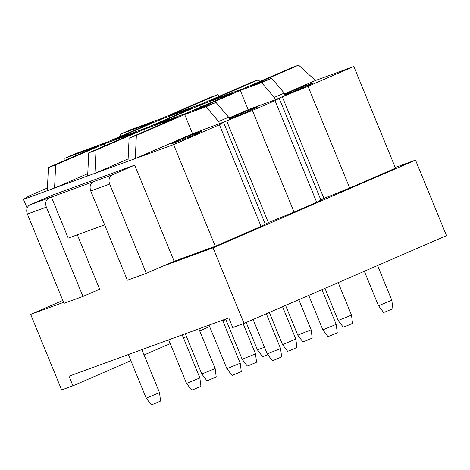 <?xml version="1.0" encoding="UTF-8"?>
<svg xmlns="http://www.w3.org/2000/svg" width="470" height="470" viewBox="0 0 470 470"><rect width="100%" height="100%" fill="white"/><g stroke="black" fill="none" stroke-linecap="round" stroke-linejoin="round"><path stroke-width="0.7" d="M274.239 97.419L261.614 82.65L240.293 90.428L248.184 109.657L275.214 99.799L274.239 97.419L284.25 93.078L271.625 78.314L261.614 82.65M284.25 93.078L285.231 95.457L275.214 99.799M271.625 78.314L250.31 86.086L298.609 65.154L291.347 67.803L243.043 88.736L209.961 100.809L258.259 79.871L250.998 82.52L202.699 103.453L169.611 115.526L217.91 94.593L210.648 97.243L162.35 118.176L130.542 129.779L120.526 134.114L120.661 136.241M159.6 119.868L113.987 139.631L147.075 127.564L192.682 107.794L159.6 119.868L160.388 121.795M129.109 138.121L136.371 135.472L135.266 158.601L128.005 161.251L129.109 138.121L177.407 117.183L144.319 129.256L145.113 131.183M199.944 105.145L154.336 124.914L187.418 112.847L233.032 93.078L199.944 105.145L200.737 107.072M174.135 261.285L146.323 273.34L109.698 184.046A7.432 6.063 70 0 1 112.448 174.77L134.696 165.123L174.135 261.285L215.289 246.274L173.595 144.619L219.402 124.767L224.595 121.736L192.559 133.768L135.266 158.601L173.595 144.619M27.125 208.21L23.5 199.368L128.005 161.251M134.696 165.123L52.382 195.15L30.139 204.791A7.432 6.063 70 0 0 27.389 214.073L64.008 303.367L82.973 296.447L46.354 207.158C44.973 202.84 45.89 199.75 49.097 197.876L93.483 181.684C90.269 183.559 89.353 186.649 90.734 190.967L127.358 280.255L146.323 273.34M228.961 117.994L248.184 109.657M216 102.419L205.989 106.761L218.615 121.524L228.626 117.189L216 102.419L194.686 110.197L240.293 90.428M136.371 135.472L184.669 114.533L192.559 133.768M87.655 175.968L88.76 152.838L96.021 150.189L94.916 173.318L128.11 158.93M47.435 188L28.999 195.99L23.5 199.368M163.008 266.108L213.039 247.855L415.515 160.1L395.241 167.496M215.289 246.274L261.091 226.422L268.335 222.539L294.085 212.123L316.715 202.312L323.959 198.428L349.709 188.012L395.511 168.16L353.822 66.505L315.488 80.487L284.585 93.883M62.816 300.453L30.668 314.383L63.603 302.369M261.091 226.422L219.402 124.767M268.335 222.539L226.646 120.884L224.595 121.736L229.607 119.568L228.626 117.189M226.646 120.884L252.39 110.468L275.026 100.656L280.22 97.625L308.014 86.357L353.822 66.505M229.348 118.939A16.485 0.458 -22.3 0 0 246.439 112.13A16.485 0.458 -22.3 0 0 257.172 107.26A16.485 0.458 -22.3 0 0 257.049 107.248A16.485 0.458 -22.3 0 0 245.334 111.625A16.485 0.458 -22.3 0 0 229.154 118.469M201.424 131.353A16.485 0.458 -22.3 0 0 185.151 137.593A16.485 0.458 -22.3 0 0 171.051 143.879A16.485 0.458 -22.3 0 0 171.168 143.879A16.485 0.458 -22.3 0 0 187.266 137.716A16.485 0.458 -22.3 0 0 201.548 131.365A16.485 0.458 -22.3 0 0 201.424 131.353M47.306 190.685L48.41 167.555L55.672 164.905L54.567 188.035L87.767 173.647M96.021 150.189L144.319 129.256M30.668 314.383L61.652 389.941L72.95 385.817L69.008 376.2L228.784 317.914L232.732 327.531L244.03 323.407L446.5 235.658L415.515 160.1M244.03 323.407L213.039 247.855M82.973 296.447L99.663 289.214L77.344 234.8M349.709 188.012L308.014 86.357M316.715 202.312L275.026 100.656M294.085 212.123L252.39 110.468M88.76 152.838L137.058 131.906L103.976 143.973L104.763 145.9M55.672 164.905L103.976 143.973M48.41 167.555L96.708 146.622L64.907 158.226L74.918 153.884L106.725 142.281L152.333 122.511L120.526 134.114M225.864 319.541L222.845 320.851M209.626 326.579L199.703 330.88M186.478 336.614L183.464 337.918M170.24 343.652L144.079 354.991M130.854 360.719L72.95 385.817M284.973 94.834A16.485 0.458 -22.3 0 0 302.063 88.025A16.485 0.458 -22.3 0 0 312.797 83.149A16.485 0.458 -22.3 0 0 312.673 83.137A16.485 0.458 -22.3 0 0 300.959 87.52A16.485 0.458 -22.3 0 0 284.779 94.358M217.91 94.593L219.602 96.127M258.259 79.871L259.951 81.41M298.609 65.154L315.488 80.487M205.989 106.761L184.669 114.533M64.907 158.226L65.036 160.352M218.615 121.524L219.59 123.904M104.628 224.842L68.226 238.126L51.324 196.912M391.821 300.283L392.891 308.667L386.264 311.522L383.614 312.474L378.491 305.747L391.821 300.283L377.569 265.532M324.958 288.333L338.142 320.47L348.376 316.451L351.472 315L338.183 282.599M338.142 320.47L343.264 327.19L345.914 326.239L352.541 323.389L351.472 315M311.122 329.723L312.197 338.106L305.565 340.962L302.915 341.913L297.792 335.186L311.122 329.723L298.797 299.672M267.759 354.65L262.566 356.63L257.442 349.903L264.481 347.236M336.197 324.388L337.266 332.778L330.639 335.633L327.99 336.585L322.866 329.858L336.197 324.388L321.944 289.637M295.847 339.111L296.917 347.495L290.29 350.35L287.64 351.302L282.517 344.575L295.847 339.111L282.558 306.71M255.498 353.828L256.573 362.211L249.94 365.067L247.291 366.018L242.167 359.297L255.498 353.828L243.155 323.73M215.148 368.545L216.224 376.934L209.591 379.789L206.941 380.741L201.818 374.014L215.148 368.545L198.863 328.83M280.572 348.499L281.642 356.883L275.015 359.738L272.365 360.69L267.242 353.963L280.572 348.499L266.32 313.748M240.223 363.216L241.292 371.606L234.665 374.455L232.016 375.407L226.893 368.686L240.223 363.216L222.574 320.182M199.873 377.939L200.949 386.322L194.316 389.178L191.666 390.129L186.543 383.403L199.873 377.933L182.225 334.899M159.524 392.656L160.599 401.039L153.966 403.895L151.317 404.846L146.194 398.125L159.524 392.656L141.875 349.621M323.959 198.428L282.27 96.773M320.816 199.791L279.121 98.136M265.192 223.902L223.497 122.247M112.448 174.77L93.483 181.684M49.097 197.876L30.139 204.791M109.698 184.046L90.734 190.967M46.354 207.158L27.389 214.073M378.491 305.747L364.344 271.261M297.792 335.186L285.578 305.4M257.442 349.903L246.192 322.473M322.866 329.858L308.72 295.372M282.517 344.575L269.334 312.438M242.167 359.291L225.665 319.054M201.818 374.014L185.315 333.771M267.242 353.963L253.095 319.477M226.893 368.686L209.027 325.123M186.543 383.403L168.677 339.839M146.194 398.119L128.328 354.562"/></g></svg>
